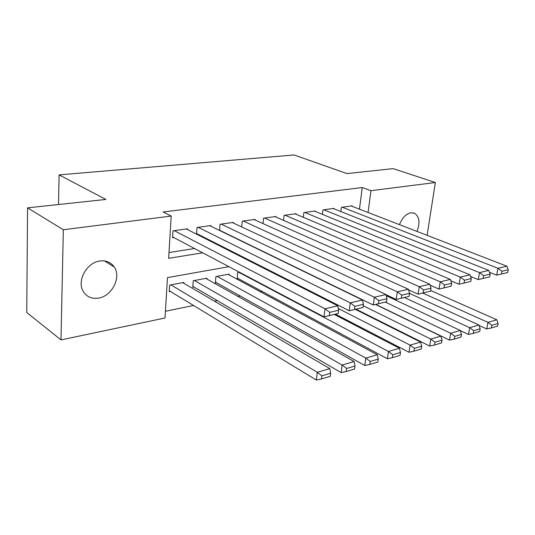 <?xml version="1.0" encoding="UTF-8"?>
<svg xmlns="http://www.w3.org/2000/svg" width="535" height="535" viewBox="0 0 535 535"><rect width="100%" height="100%" fill="white"/><g stroke="black" fill="none" stroke-linecap="round" stroke-linejoin="round"><path stroke-width="0.8" d="M99.878 261.006C106.131 260.244 110.912 262.244 114.229 266.992C121.539 277.19 112.009 296.149 98.574 298.109C91.465 299.145 86.235 296.691 82.892 290.752C76.98 280.126 87.105 262.438 99.878 261.006M399.478 224.647C402.133 217.879 405.925 213.913 410.847 212.756L414.518 213.224C419.427 216.615 420.249 222.68 416.986 231.421M165.422 311.27L193.55 305.492M214.475 301.198L217.324 300.616M237.908 296.39L240.161 295.929M260.411 291.769L262.11 291.421M228.953 266.684L167.468 277.605L165.014 317.997L60.997 339.912L63.324 229.756L171.213 216.06L168.639 258.331L202.698 252.814M63.324 229.756L27.566 207.847L26.75 312.52L60.997 339.912M187.471 229.555L187.517 228.806L173.012 230.832L172.584 237.734L173.801 237.553M210.89 226.231L210.937 225.543L197 227.482L196.532 234.149M233.394 223.048L233.454 222.399L220.052 224.272L219.564 230.458M255.048 219.985L255.108 219.383L242.215 221.176L241.713 226.94M275.899 217.036L275.953 216.474L263.541 218.206L263.026 223.59M295.982 214.201L296.036 213.672L284.078 215.337L283.557 220.38M315.342 211.472L315.396 210.971L303.867 212.582L303.345 217.317M334.021 208.837L334.074 208.369L322.946 209.921L322.431 214.374M239.426 272.215L237.734 272.529L237.186 278.809L238.256 278.608M229.047 274.87L229.107 274.121L215.919 276.548L215.411 282.941L216.521 282.727M206.891 279.002L206.951 278.2L193.242 280.721L192.781 287.228L193.931 287.014M287.636 263.34L287.255 263.407M264.056 267.681L263.026 267.868M183.859 283.309L183.92 282.44L169.655 285.068L169.247 291.695L170.444 291.468M359.44 209.158L362.248 187.544L163.068 211.987L171.213 216.06M168.993 252.533L194.559 248.521M217.698 244.883L218.708 244.729M241.519 241.145L241.894 241.084M352.043 206.296L352.104 205.855L341.363 207.353L340.842 211.552M220.28 230.806L220.654 230.752M196.693 234.23L197.696 234.089M27.566 207.847L105.91 199.441L59.104 174.885L58.536 204.524M59.104 174.885L294.063 154.963L346.947 173.581L393.138 168.625L435.356 182.522L427.097 235.333M362.248 187.544L370.969 190.694L435.356 182.522M368.067 212.495L370.969 190.694M225.93 249.056L226.947 248.895M249.832 245.19L250.206 245.13M276.976 258.151L276.595 258.218M253.476 262.331L252.453 262.511M351.214 205.975L506.886 266.196L497.951 268.289L496.681 275.171L507.735 272.502L508.25 269.76L502.004 271.252L501.489 274.007M489.518 272.308L496.681 275.171L507.735 272.502M342.266 207.226L497.951 268.289L502.004 271.252M508.25 269.76L506.886 266.196M479.072 325.481L486.73 328.965L487.953 322.364L422.67 293.053M430.662 290.505L496.801 319.769L498.105 323.461L491.912 325.3L491.424 327.942L497.61 326.089L498.105 323.461M491.912 325.3L487.953 322.364L496.801 319.769M491.424 327.942L486.73 328.965M333.158 208.496L488.829 270.422L479.52 272.603L478.27 279.618L489.652 276.869L490.16 274.08L483.647 275.632L483.138 278.441M470.566 276.455L478.27 279.618L489.652 276.869M323.882 209.787L479.52 272.603L483.647 275.632M490.16 274.08L488.829 270.422M314.446 211.104L470.011 274.829L460.301 277.103L459.07 284.259L470.793 281.423L471.295 278.581L464.5 280.2L464.005 283.068M450.798 280.755L459.07 284.259L470.793 281.423M304.836 212.448L460.301 277.103L464.5 280.2M471.295 278.581L470.011 274.829M295.052 213.813L450.376 279.43L440.231 281.805L439.034 289.101L451.119 286.178L451.607 283.276L444.511 284.974L444.023 287.897M430.153 285.222L439.034 289.101L451.119 286.178M285.081 215.197L440.231 281.805L444.511 284.974M451.607 283.276L450.376 279.43M274.93 216.615L429.859 284.232L419.259 286.713L418.096 294.163L430.561 291.147L431.036 288.184L423.62 289.957L423.145 292.939M408.579 289.856L418.096 294.163L430.561 291.147M264.584 218.059L419.259 286.713L423.62 289.957M431.036 288.184L429.859 284.232M460.327 330.597L468.499 334.428L469.697 327.708L404.34 297.487M409.516 293.394L478.919 325.006L480.183 328.791L473.729 330.704L473.248 333.399L479.694 331.466L480.183 328.791M473.729 330.704L469.697 327.708L478.919 325.006M473.248 333.399L468.499 334.428M375.751 304.395L449.5 340.126L450.677 333.272L385.294 302.088M386.27 295.708L460.287 330.456L461.504 334.342L454.783 336.341L454.309 339.083L461.023 337.063L461.504 334.342M454.783 336.341L450.677 333.272L460.287 330.456M454.309 339.083L449.5 340.126M355.989 309.17L429.685 346.065L430.835 339.076L363.225 305.759M375.49 304.455L440.86 336.14L442.03 340.126L435.015 342.213L434.554 345.015L441.562 342.908L442.03 340.126M435.015 342.213L430.835 339.076L440.86 336.14M434.554 345.015L429.685 346.065M335.425 314.139L409.007 352.257L410.118 345.135L338.334 308.528M355.28 309.344L420.59 342.072L421.707 346.172L414.378 348.352L413.93 351.201L421.246 349.007L421.707 346.172M414.378 348.352L410.118 345.135L420.59 342.072M413.93 351.201L409.007 352.257M254.045 219.531L408.412 289.254L397.318 291.849L396.194 299.453L409.068 296.343L409.529 293.32L401.765 295.173L401.31 298.216M386.016 294.685L396.194 299.453L409.068 296.343M243.298 221.029L397.318 291.849L401.765 295.173M409.529 293.32L408.412 289.254M237.252 278.066L387.393 358.738L388.47 351.475L238.804 272.328M334.228 314.426L399.418 348.272L400.468 352.485L392.81 354.758L392.376 357.668L400.026 355.374L400.468 352.485M392.81 354.758L388.47 351.475L399.418 348.272M392.376 357.668L387.393 358.738M232.344 222.553L385.969 294.511L374.353 297.226L373.263 304.997L386.564 301.78L387.012 298.69L378.88 300.63L378.439 303.74M219.577 230.231L373.263 304.997L386.564 301.78M221.182 224.111L374.353 297.226L378.88 300.63M387.012 298.69L385.969 294.511M215.471 282.146L364.796 365.512L365.833 358.096L217.029 276.341M228.017 274.315L377.282 354.745L378.265 359.085L370.253 361.466L369.832 364.435L377.837 362.034L378.265 359.085M370.253 361.466L365.833 358.096L377.282 354.745M369.832 364.435L364.796 365.512M209.794 225.703L362.456 300.015L350.271 302.863L349.228 310.802L362.991 307.478L363.419 304.321L354.892 306.354L354.471 309.538M196.572 233.521L349.228 310.802L362.991 307.478M198.177 227.321L350.271 302.863L354.892 306.354M363.419 304.321L362.456 300.015M192.841 286.379L341.129 372.601L342.119 365.037L194.392 280.514M205.821 278.407L354.116 361.526L355.026 365.993L346.633 368.488L346.225 371.517L354.611 369.003L355.026 365.993M346.633 368.488L342.119 365.037L354.116 361.526M346.225 371.517L341.129 372.601M186.327 228.973L337.792 305.786L324.999 308.782L324.016 316.894L338.26 313.45L338.668 310.226L329.721 312.366L329.319 315.61M172.631 236.938L324.016 316.894L338.26 313.45M174.236 230.659L324.999 308.782L329.721 312.366M338.668 310.226L337.792 305.786M169.307 290.772L316.325 380.037L317.268 372.306L170.859 284.847M182.743 282.654L329.841 368.628L330.67 373.236L321.869 375.851L321.481 378.947L330.276 376.306L330.67 373.236M321.869 375.851L317.268 372.306L329.841 368.628M321.481 378.947L316.325 380.037M114.229 266.992L104.492 260.933M414.518 213.224L413.615 212.89"/></g></svg>
